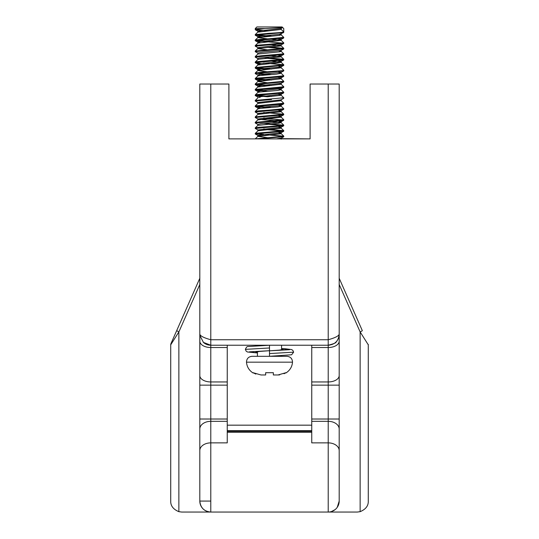 <?xml version="1.0" encoding="UTF-8"?>
<svg xmlns="http://www.w3.org/2000/svg" width="539" height="539" viewBox="0 0 539 539"><rect width="100%" height="100%" fill="white"/><g stroke="black" fill="none" stroke-linecap="round" stroke-linejoin="round"><path stroke-width="0.81" d="M269.5 132.035L255.499 133.241L255.23 133.955L283.676 131.314L283.77 130.667L269.5 132.035M255.937 133.685L263.665 134.413M271.521 134.905L283.723 136.219L255.23 138.894L228.893 138.894L228.893 84.023L199.807 84.023L199.807 501.075A10.975 10.975 34.4 0 0 210.783 512.05L328.217 512.05A10.975 10.975 -0 0 0 339.193 501.075L339.193 334.254A10.975 10.975 180 0 1 334.012 343.572M257.952 138.894L283.77 136.704L283.77 136.151L255.23 133.955L257.925 135.451L260.047 135.875M269.5 126.55L258.936 127.278L255.264 127.864L255.23 128.471L283.676 125.823L283.77 125.176L269.5 126.55M263.679 128.922L283.77 130.667M283.069 130.937L267.479 129.717M278.542 126.497L281.075 127.217L257.925 129.96L255.23 128.471M269.5 121.059L255.264 122.38L255.23 122.98L280.428 120.851L283.676 120.338L283.77 119.692L269.5 121.059M263.686 123.438L283.77 125.176L281.156 122.643L278.454 123.316L257.844 125.385L255.264 127.864M283.069 125.452L267.506 124.233M278.542 121.012L281.19 121.612L278.454 122.218L260.842 123.707L257.925 124.475L255.23 122.98M269.5 115.575L255.331 116.842L255.23 117.495L283.595 114.888L283.77 114.201L269.5 115.575M263.665 117.953L271.521 118.439M278.953 116.673L281.156 117.152L283.77 119.692L281.156 117.152L257.844 119.894L255.264 122.38M283.069 119.961L267.485 118.742M278.542 115.521L281.048 116.256L257.925 118.991L255.23 117.495M269.5 110.084L258.221 110.886L255.264 111.405L255.23 112.004L283.676 109.363L283.77 108.716L269.5 110.084M263.672 112.462L283.77 114.201M278.542 110.037L281.075 110.758L257.925 113.5L255.23 112.004M269.5 104.6L255.264 105.913L255.23 106.52L279.687 104.451L283.676 103.879L283.77 103.225L269.5 104.6M255.924 106.244L271.494 107.463M278.959 105.698L281.156 106.176L283.77 108.716M267.499 107.766L255.23 106.52L257.925 108.016L260.041 108.44M278.953 94.723L281.156 95.201L283.77 97.741L255.264 100.429L255.23 101.036L271.521 99.54M278.953 100.207L281.156 100.692L283.77 103.225M281.075 99.782L283.676 98.388L280.873 99.863L257.925 102.525L255.23 101.036L257.925 102.525L260.041 102.949M269.5 93.624L257.581 94.487L255.264 94.938L255.23 95.544L283.676 92.897L283.77 92.25L269.5 93.624M281.156 95.201L281.19 94.17L257.925 97.04L255.324 95.646L267.479 96.791L255.324 95.646L255.931 95.268L271.515 96.488M269.5 88.14L255.264 89.454L255.23 90.053L278.879 88.059L283.676 87.412L283.77 86.766L269.5 88.14M267.499 91.307L255.324 90.154L255.924 89.784L263.686 90.512M278.959 89.231L281.156 89.717L283.77 92.25L275.321 93.254M278.953 78.256L281.156 78.741L283.77 81.274L255.264 83.963L255.23 84.569L283.77 81.827L281.075 83.316L257.81 85.944L260.041 86.489M255.931 84.293L271.515 85.519L255.931 84.293M278.953 83.747L281.156 84.225L283.736 86.712L283.77 87.311M267.492 85.816L255.23 84.569L269.5 83.201M269.5 77.158L257.009 78.094L255.264 78.478L255.23 79.085L283.676 76.437L283.77 75.79L269.5 77.158M281.156 78.741L257.844 81.483L267.479 80.331L255.324 79.179L255.931 78.809L271.521 80.028M278.959 67.281L281.156 67.766L283.77 70.299L282.705 70.643L262.365 72.132L255.264 72.987L255.23 73.594L283.77 70.852L281.075 72.347L259.266 74.523L257.81 74.968L260.041 75.514M255.324 73.695L257.925 75.089L255.324 73.695L255.924 73.317L271.494 74.544M278.959 72.772L281.156 73.25L283.77 75.79M267.492 74.84L260.458 74.369M263.665 63.076L283.77 64.815L255.264 67.503L255.23 68.109L283.77 65.36L280.32 67.072L263.659 68.561L257.81 69.477L260.041 70.03M283.736 70.245L281.156 67.766L257.81 70.575L257.81 69.477L255.324 68.21L267.499 69.356L258.221 68.682L255.324 68.21L255.931 67.833L271.515 69.053M283.736 59.27L281.156 56.79L271.501 55.638L281.156 56.79L283.736 59.27L263.686 57.585L283.77 59.324L256.51 61.695L255.264 62.012L255.23 62.618L283.676 59.977L281.075 61.365L257.81 63.993L260.047 64.539M255.324 62.719L257.925 64.114L255.324 62.719L260.458 63.393L255.23 62.618M255.264 56.528L257.844 54.048L279.943 51.778L281.156 51.299L278.959 50.821L281.156 51.299L283.77 53.839L261.428 55.733L255.264 56.528L255.23 57.127L283.77 54.385L281.075 55.881L258.861 58.131L257.925 58.623L255.23 57.134M283.069 59.6L267.492 58.38L283.069 59.6M271.521 47.102L283.77 48.348L255.264 51.043L255.23 51.643L283.77 48.901L281.075 50.396L262.891 52.168L257.81 53.017L257.81 54.116M255.324 51.744L257.925 53.139L255.243 51.609M269.5 44.232L256.092 45.303L255.264 45.552L255.23 46.159L283.676 43.511L283.77 42.864L269.5 44.232M283.069 48.625L267.479 47.405M271.521 44.663L281.19 45.882L281.19 44.784L257.925 47.648L255.23 46.159M269.5 38.747L260.546 39.34L255.264 40.061L255.23 40.668L283.676 38.026L283.77 37.38L269.5 38.747M255.931 40.398L271.501 41.618L256.14 40.432M271.501 39.172L281.156 40.324L283.77 42.864M283.069 43.14L255.324 40.769L269.5 39.293M265.087 28.594L282.692 27.523L283.77 28.594L283.77 31.889C283.009 32.333 278.252 32.791 269.5 33.263L255.264 34.577L255.23 35.183L283.676 32.535L283.77 31.889L281.19 29.423L257.81 32.165L257.81 31.067L260.047 31.612L257.925 31.188L255.23 29.692L265.087 28.594L255.23 28.594L256.881 26.95L282.119 26.95L282.665 27.59L281.075 28.446L257.925 31.188L255.324 29.793L255.23 28.594M255.931 34.907L271.508 36.126M278.959 34.355L281.156 34.84L283.77 37.38M267.506 36.43L255.23 35.183L269.5 33.809M281.156 34.84L279.505 35.379L257.844 37.582L267.506 38.869M281.156 40.324L257.81 43.14L257.81 42.042L260.047 42.588M281.19 44.784L281.19 45.882L257.81 48.625L267.479 49.844L283.77 48.348L283.77 48.901M278.542 55.16L281.19 55.76L281.19 56.858L258.861 59.229L257.844 59.533L255.264 62.012M271.521 61.123L281.19 62.342L257.844 65.024L255.264 67.503M257.81 69.477L257.81 70.575L267.499 71.795M281.156 73.25L276.48 74.133L259.266 75.622L257.844 75.992L255.264 78.478M255.23 84.023L257.844 81.483L267.479 82.77M281.156 84.225L257.81 87.042L257.81 85.944L255.324 84.67L257.925 86.065M281.156 89.717L277.187 90.525L259.737 92.021L257.844 92.459L255.264 94.938L257.844 92.459M278.542 93.577L283.676 92.897L281.19 94.17L281.19 95.268L267.479 96.791M281.156 100.692L257.844 103.434L255.264 105.913M281.156 106.176L277.848 106.924L260.263 108.413L257.844 108.918L255.264 111.405M278.959 111.182L281.19 111.735L257.891 114.376L255.264 116.889M271.501 121.484L281.19 122.71L281.19 121.612L278.959 122.158M278.959 127.649L281.19 128.194L258.033 130.768L255.264 133.355M283.77 136.151L281.156 133.618L278.953 133.133L281.156 133.753L257.844 136.36L267.485 137.647M278.959 138.624L310.107 138.894L228.893 138.894M281.19 29.423L281.19 28.385M283.676 32.535L279.505 34.28L257.81 36.551L260.041 37.103M278.542 38.7L281.075 39.421L258.518 41.739L257.81 42.042L257.81 43.14L255.264 45.552M257.925 47.648L260.047 48.079M281.19 56.858L281.19 55.76L278.959 56.312M278.542 60.651L281.075 61.365L283.676 59.977M278.542 66.135L281.075 66.856L283.676 65.462M278.542 71.62L281.075 72.347L283.676 70.953M281.19 77.71L281.19 78.809L281.19 77.71L257.81 80.452L260.047 81.005M281.075 83.316L281.19 84.293L281.19 83.201L283.676 81.928M269.5 88.686L283.676 87.412L281.19 88.686L281.19 89.784L281.19 88.686L259.737 90.923L257.81 91.428L260.041 91.98M257.81 96.919L257.81 98.017L257.81 96.919L260.047 97.465M281.19 105.145L281.19 106.244L281.19 105.145L283.676 103.879L278.542 104.546L281.19 105.145L277.848 105.826L260.263 107.315L257.925 108.016L255.324 106.621M255.324 112.105L257.925 113.5L260.047 113.931M260.041 119.415L275.328 120.696M257.925 129.96L260.047 130.391M278.542 131.988L281.075 132.709L257.925 135.451L255.324 134.056M281.19 138.072L281.19 139.17L281.19 138.072L276.359 138.894M267.485 30.945L255.324 29.793M257.426 345.229L257.426 345.769M257.426 351.677L257.426 356.313M292.515 362.168L246.485 362.168C246.646 358.657 248.472 356.71 251.956 356.313L287.044 356.313C290.528 356.71 292.354 358.657 292.515 362.168C292.111 366.789 289.921 370.387 285.96 372.975M273.34 372.692L265.66 372.692L273.34 372.692L273.34 374.969L278.003 374.969L285.96 372.692M285.919 372.719L284.019 373.736M279.674 374.881L278.346 374.969M266.131 372.759L265.66 372.692L265.66 374.969L260.997 374.969L265.66 374.969M255.823 374.073L253.04 372.692L260.997 374.969M273.34 374.969L278.003 374.969M271.508 126.975L283.676 125.823L281.075 127.217L283.676 125.823M269.5 121.612L283.676 120.338L281.075 121.733L283.676 120.338M271.521 116L283.676 114.854L281.075 116.242L283.676 114.854M271.515 110.508L283.676 109.363L281.075 110.758L283.676 109.363M257.925 97.04L255.23 95.544M255.924 89.784L256.274 89.845M278.542 77.111L283.676 76.437L281.075 77.832L283.676 76.437M271.521 63.568L283.736 64.761L281.19 62.342L281.075 61.365M283.77 65.36L283.77 64.815L275.335 65.819M282.51 59.694L269.5 60.698M255.264 51.043L257.844 48.557L255.23 51.097M283.736 48.294L281.156 45.815M255.264 40.061L257.844 37.582L255.23 40.122M269.5 33.263L267.485 33.384M257.844 37.582L257.81 36.551L255.324 35.284L257.925 36.679M255.264 83.963L257.81 81.551L257.925 80.574L255.324 79.179L257.925 80.574M281.156 117.152L281.075 116.242M281.075 44.905L283.676 43.511L281.075 44.905L278.953 45.337M281.19 55.76L283.676 54.486M281.19 66.735L281.19 67.833L281.075 66.856M281.19 72.219L281.19 73.317L281.075 72.347M257.81 91.428L257.81 92.526L257.81 91.428L255.324 90.154L257.925 91.549M257.81 102.403L257.81 103.501L257.925 102.525M258.329 107.632L257.925 108.016M281.19 110.636L281.19 111.735L281.075 110.758M281.19 127.096L281.19 128.194L281.075 127.217M257.81 135.329L257.81 136.428L257.925 135.451M245.373 349.366L269.5 347.972L269.5 345.229L269.5 350.714L249.402 351.846L257.426 352.971L247.394 351.98L246.128 351.091L245.373 349.373C246.283 347.21 247.199 346.267 248.129 346.537L269.5 345.229L283.494 345.229M269.5 353.571L269.5 356.313L291.606 354.783L293.627 352.176L269.5 353.571L269.5 350.828L279.202 350.128L283.218 349.427L281.574 348.989M257.426 352.553L255.782 352.115L259.798 351.415L269.5 350.714M362.302 330.602L339.193 278.279L362.302 330.602A3.295 0.357 -23.8 0 1 360.14 331.93L360.14 511.673C365.725 509.348 368.44 505.818 368.278 501.075C368.44 505.818 365.725 509.348 360.14 511.673L357.303 512.05L328.217 512.05L328.217 442.876L311.751 442.876L311.751 345.229L328.217 345.229L210.783 345.229A10.975 10.975 180 0 1 209.658 345.169M311.751 430.661L227.249 430.661L311.751 430.661M311.751 432.137L227.249 432.137M329.47 345.155A10.975 10.975 180 0 1 328.217 345.229L328.217 339.738C334.935 337.899 338.593 336.073 339.193 334.254L339.193 375.555A10.975 6.394 180 0 1 328.217 381.949L311.751 381.949M310.107 138.894L310.107 84.023L328.217 84.023L328.217 339.738L210.783 339.738L210.783 347.52L227.249 347.52L227.249 345.229L210.783 345.229L203.446 342.413L199.881 335.507L199.807 334.254C200.447 336.093 204.106 337.926 210.783 339.738L210.783 84.023M255.506 345.229L269.5 345.229M328.217 84.023L339.193 84.023L339.193 334.254C338.553 340.971 334.894 344.63 328.217 345.229C333.897 343.774 336.498 342.689 336.019 341.975C337.481 341.382 339.664 334.941 339.125 335.453L339.193 334.254M339.193 501.075L337.239 507.327M335.103 509.624L331.458 511.558M339.193 429.051A10.975 7.721 180 0 0 328.217 421.33L328.217 419.019L339.193 419.019L339.193 450.597A10.975 7.721 180 0 0 328.217 442.876L328.217 421.33L311.751 421.33M339.193 284.498L360.14 331.93L368.278 344.825L368.278 501.075M368.245 344.374A3.295 3.295 0 0 1 368.278 344.825M210.783 501.075L199.807 501.075L199.807 429.051A10.975 7.721 180 0 1 210.783 421.33L210.783 512.05L181.697 512.05L178.86 511.673C173.275 509.348 170.56 505.818 170.722 501.075C170.56 505.818 173.275 509.348 178.86 511.673L178.86 331.93L170.722 344.825L170.722 501.075M227.249 347.52L227.249 442.876L210.783 442.876A10.975 7.721 180 0 0 199.807 450.597M209.327 345.128A10.975 10.975 180 0 1 203.25 342.238M199.807 341.12A10.975 6.394 180 0 0 210.783 347.52L210.783 385.149L199.807 385.149L199.881 335.507M199.807 501.075C200.508 507.792 204.166 511.45 210.783 512.05M199.807 278.279L171.004 343.498L199.807 278.279M176.698 330.602L178.86 331.93L199.807 284.498M170.722 344.825L171.004 343.498A3.295 3.295 0 0 0 170.722 344.825M269.5 350.828L289.598 349.696L281.574 348.571L285.582 348.794L291.7 349.595L292.879 350.451L293.627 352.169M311.751 425.17L227.249 425.17M311.751 432.251L227.249 432.251M339.193 385.149L328.217 385.149L328.217 419.019L311.751 419.019M339.193 341.12A10.975 6.394 180 0 1 328.217 347.52L328.217 385.149L311.751 385.149M328.217 345.229L328.217 347.52L311.751 347.52M311.751 431.18L227.249 431.18M199.807 375.555A10.975 6.394 180 0 0 210.783 381.949L227.249 381.949M227.249 419.019L210.783 419.019L210.783 385.149L227.249 385.149M227.249 421.33L210.783 421.33L210.783 419.019L199.807 419.019M283.77 97.741L283.77 98.287M283.77 81.274L283.77 81.827M283.77 70.306L283.77 70.852M283.77 59.324L283.77 59.876M283.77 53.839L283.77 54.385M255.264 138.84L257.844 136.36M283.736 130.606L281.156 128.127M283.736 114.147L281.156 111.667M255.264 100.429L257.844 97.943L255.264 100.429M255.264 89.454L257.844 86.974L255.264 89.454M255.264 72.987L257.844 70.508M255.264 34.577L257.844 32.097M281.19 34.907L281.19 33.809L281.19 34.907M281.19 40.391L281.19 39.293L281.19 40.391M257.81 48.625L257.81 47.526L257.81 48.625M281.19 51.373L281.19 50.275L281.19 51.373M257.81 59.6L257.81 58.502M257.81 65.091L257.81 63.993L257.81 65.091M257.81 76.06L257.81 74.968L257.81 76.06M281.19 100.759L281.19 99.661L281.19 100.759M257.81 108.986L257.81 107.888L257.81 108.986M257.81 114.477L257.81 113.379L257.81 114.477M257.81 119.968L257.81 118.87M257.81 125.452L257.81 124.354M257.81 130.937L257.81 129.838L257.81 130.937M281.19 133.685L281.19 132.587L281.19 133.685M281.075 39.421L283.676 38.026L281.075 39.421M257.925 42.163L255.324 40.769M281.075 132.709L283.676 131.314L281.075 132.709M281.075 138.193L283.676 136.805L281.075 138.193M281.574 356.313L281.574 355.774M281.574 349.865L281.574 345.229M246.485 362.168C246.889 366.789 249.079 370.387 253.04 372.975M283.736 136.097L281.156 133.618M283.736 125.122L281.156 122.643M283.736 64.761L281.156 62.275M257.81 32.165L257.81 31.067M257.81 37.649L257.81 36.551M281.19 62.342L281.19 61.244M257.81 81.551L257.81 80.452M257.81 87.042L257.81 85.944M281.19 117.219L281.19 116.121M281.19 122.71L281.19 121.612M281.075 50.396L283.676 49.002M257.925 58.623L255.324 57.228M257.925 69.598L255.324 68.21M281.075 88.807L283.676 87.412M281.075 94.291L283.676 92.897M281.075 105.273L283.676 103.879M257.925 118.991L255.324 117.596"/></g></svg>
